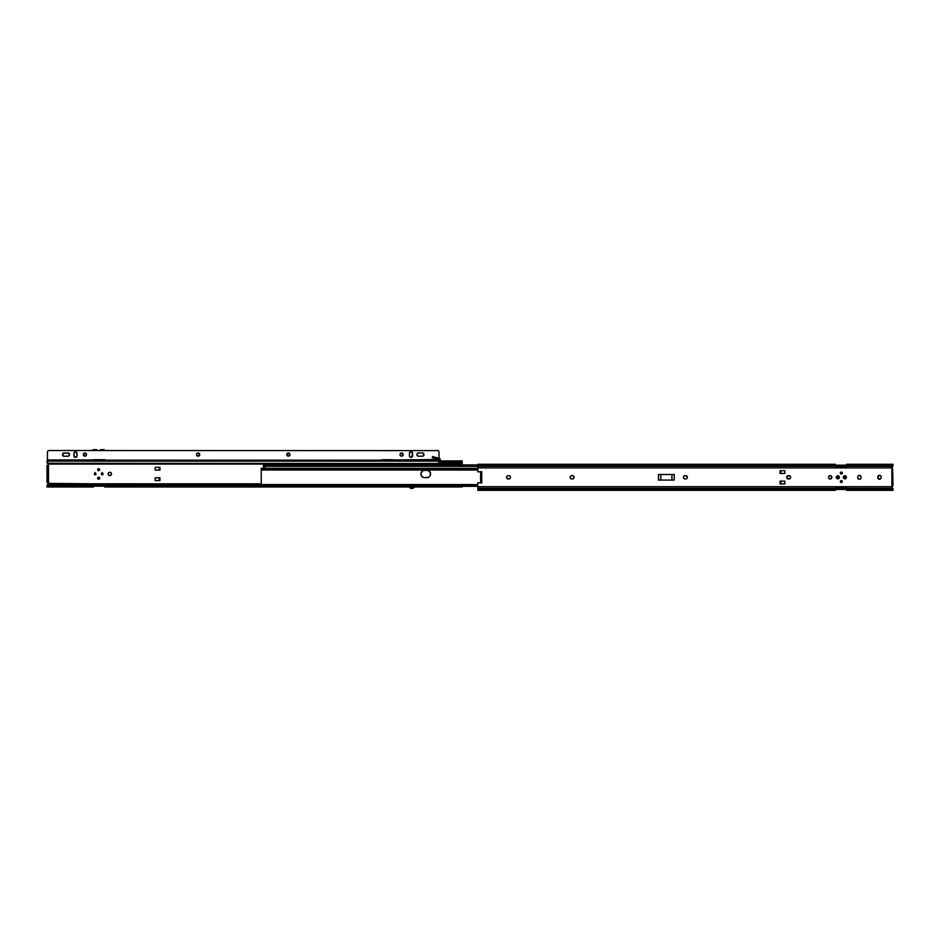 <?xml version="1.0" encoding="UTF-8"?>
<svg xmlns="http://www.w3.org/2000/svg" width="940" height="940" viewBox="0 0 940 940"><rect width="100%" height="100%" fill="white"/><g stroke="black" fill="none" stroke-linecap="round" stroke-linejoin="round"><path stroke-width="1.41" d="M891.719 468.12L892.741 466.311L477.802 466.311L477.802 465.1L835.272 465.1L835.272 466.311L477.802 466.311L477.802 467.885L891.672 467.885L892.988 465.888L846.564 466.311L846.564 465.1L893 465.1L891.943 467.11M506.801 476.38A1.668 1.668 0 0 0 506.648 476.662L506.554 477.626A1.668 1.668 0 0 0 506.648 477.931L508.787 478.977A1.668 1.668 0 0 0 510.326 477.943L510.432 477.626A1.668 1.668 0 0 0 510.455 477.309A1.668 1.668 0 0 1 508.787 478.977L508.188 478.977A1.668 1.668 0 0 1 506.519 477.297A1.668 1.668 0 0 1 508.188 475.628L508.188 475.628A1.668 1.668 0 0 0 506.801 476.369L507.87 475.663M687.246 477.943L687.375 477.297A1.668 1.668 0 0 1 685.695 478.977A1.668 1.668 0 0 0 686.882 478.484L687.246 477.943A1.668 1.668 0 0 0 687.375 477.309L686.024 475.663A1.668 1.668 0 0 0 685.695 475.628L684.461 475.757M790.528 477.943L790.622 477.626A1.668 1.668 0 0 0 790.646 477.297A1.668 1.668 0 0 1 788.977 478.977A1.668 1.668 0 0 0 790.611 477.638L790.622 476.98A1.668 1.668 0 0 0 789.906 475.91L787.45 475.91L786.839 477.943L788.378 478.977L790.528 477.943M881.121 477.92L881.144 477.602A1.668 1.668 0 0 1 880.663 478.777L881.027 478.237M844.696 478.143L844.39 478.014A0.858 0.858 0 0 0 845.577 476.827A0.858 0.858 0 0 0 844.014 477.297A0.858 0.858 0 0 1 844.872 476.451A0.858 0.858 0 0 1 845.718 477.297A0.858 0.858 0 0 1 844.872 478.155A0.858 0.858 0 0 1 844.014 477.297A0.858 0.858 0 0 0 844.39 478.014L844.073 476.968L845.189 476.51L845.659 477.626L844.696 478.143M837.34 478.014A0.858 0.858 0 0 0 838.668 477.297A0.858 0.858 0 0 1 837.81 478.155A0.858 0.858 0 0 1 836.952 477.297L837.329 476.592A0.858 0.858 0 0 0 836.952 477.297L836.952 477.297A0.858 0.858 0 0 1 837.81 476.451A0.858 0.858 0 0 1 838.668 477.297A0.858 0.858 0 0 0 837.34 476.592M841.535 480.587L841.899 480.74A0.999 0.999 0 0 0 841.335 480.575L840.959 480.646A0.999 0.999 0 0 0 840.337 481.574A0.999 0.999 0 0 1 841.335 480.575A0.999 0.999 0 0 1 842.346 481.574A0.999 0.999 0 0 0 842.322 481.374L841.723 480.646M841.147 472.045L840.959 472.103A0.999 0.999 0 0 0 840.337 473.031L840.36 473.22A0.999 0.999 0 0 0 840.959 473.96L842.264 473.407M892.048 486.039L891.884 486.191A0.964 0.964 0 0 0 891.672 486.709L892.871 488.447M891.672 486.944L891.884 486.191A0.964 0.964 0 0 0 891.672 486.709L891.719 487.143A0.964 0.964 0 0 1 891.672 486.709L477.802 486.709L477.802 488.283L892.741 488.283L846.564 488.283L846.564 489.493L846.564 488.107L835.272 488.107L835.272 489.493L477.802 489.493L477.802 488.283L835.272 488.283L835.272 489.493L477.802 489.493L477.802 490.339L835.272 490.339L835.272 489.493L835.272 490.339M891.743 468.167L891.884 468.402A0.964 0.964 0 0 0 892.33 468.707A0.964 0.964 0 0 1 891.743 468.167L891.719 467.462A0.964 0.964 0 0 1 891.731 467.427A0.964 0.964 0 0 0 891.719 467.462L891.719 467.462A0.964 0.964 0 0 0 891.672 467.885L891.672 467.885A0.964 0.964 0 0 0 891.884 468.402L892.248 468.672M509.974 476.122L508.787 475.628A1.668 1.668 0 0 1 510.455 477.297L510.432 476.98A1.668 1.668 0 0 0 510.338 476.662M860.347 475.616L859.748 475.358M860.347 478.989L861.052 477.92A1.668 1.668 0 0 0 861.087 477.602L861.052 476.674L861.087 477.602A1.668 1.668 0 0 1 859.418 479.271A1.668 1.668 0 0 1 857.738 477.602L858.772 479.142A1.668 1.668 0 0 1 857.738 477.602L857.738 477.003L857.738 477.602M881.144 477.602L881.144 477.003L881.144 477.602A1.668 1.668 0 0 1 879.476 479.271A1.668 1.668 0 0 1 877.807 477.602L877.807 477.003A1.668 1.668 0 0 1 878.548 475.616L878.089 478.531L880.404 478.989A1.668 1.668 0 0 0 880.651 478.789M842.264 481.962L841.723 482.502A0.999 0.999 0 0 0 842.322 481.774L842.346 481.574A0.999 0.999 0 0 1 841.335 482.572A0.999 0.999 0 0 1 840.337 481.574L840.36 481.774A0.999 0.999 0 0 0 840.959 482.502L841.147 482.561M840.959 472.103L840.337 473.031A0.999 0.999 0 0 1 841.335 472.021A0.999 0.999 0 0 1 842.346 473.031A0.999 0.999 0 0 0 841.723 472.103L841.535 472.045M891.719 487.143L891.731 487.167A0.964 0.964 0 0 1 891.672 486.709L891.719 486.485M892.624 468.755L893 485.839L892.624 468.755A0.964 0.964 0 0 1 892.553 468.755L891.884 468.402A0.964 0.964 0 0 1 891.672 467.897L891.719 467.462M892.33 485.886L891.884 468.402A0.964 0.964 0 0 1 891.672 467.885L477.802 467.885L477.802 471.856L477.802 465.1L835.272 465.1L835.272 464.266L835.272 466.498L846.564 466.498L846.564 465.1L893 465.594M409.276 486.932L413.823 486.509A2.28 2.28 0 0 1 411.826 487.707L411.826 488.447A3.02 3.02 0 0 0 414.423 486.955L414.423 486.709M48.175 482.925L48.328 483.36A0.964 0.964 0 0 0 48.116 482.855A0.964 0.964 0 0 1 48.328 483.36L47.223 484.981L48.269 483.83A0.964 0.964 0 0 0 48.328 483.372L48.057 484.147M48.175 464.983L48.328 464.548A0.964 0.964 0 0 1 48.116 465.065L48.022 465.159M98.101 477.391L97.654 478.225A0.999 0.999 0 0 1 98.665 477.226A0.999 0.999 0 0 1 99.663 478.225A0.999 0.999 0 0 0 99.593 477.849L99.593 477.849A0.999 0.999 0 0 0 99.499 477.673L98.665 477.226A0.999 0.999 0 0 1 99.487 477.661M99.487 469.119A0.999 0.999 0 0 0 97.654 469.683L98.465 470.67L99.593 470.071A0.999 0.999 0 0 0 99.663 469.683L99.663 469.683A0.999 0.999 0 0 0 99.499 469.13L98.465 468.696L97.654 469.683A0.999 0.999 0 0 1 98.665 468.684A0.999 0.999 0 0 1 99.663 469.683L99.37 468.978M47.059 485.228L47 486.156M48.328 483.372L93.436 483.83L48.175 483.994M47.846 465.288L48.046 465.136A0.964 0.964 0 0 0 48.328 464.548L47.012 462.551L47.917 463.021M99.499 478.777A0.999 0.999 0 0 0 99.663 478.225A0.999 0.999 0 0 1 98.665 479.236A0.999 0.999 0 0 1 97.654 478.225L98.665 479.236L99.64 478.037M48.022 482.749L47.376 482.502A0.964 0.964 0 0 1 48.269 483.83M47.952 465.218L48.116 465.065A0.964 0.964 0 0 0 48.328 464.548L48.281 464.113A0.964 0.964 0 0 0 48.269 464.09L462.198 464.09L48.269 464.09A0.964 0.964 0 0 1 47.376 465.418L47.952 465.218M439.885 458.685L439.885 458.685A1.187 1.187 0 0 0 439.321 458.344A1.187 1.187 0 0 1 440.19 459.284L440.461 461.105L439.626 458.473L439.027 461.105L440.461 461.105L439.25 461.105L439.015 459.495L433.164 457.921L439.015 459.495L439.015 460.177L47.447 460.177L47.47 451.705A1.481 1.481 0 0 0 47.447 451.999L47.47 451.705M102.19 474.03L102.19 472.468L102.19 474.03M96.808 450.401L96.808 449.661L96.808 450.401M104.234 450.519L104.234 449.661L100.521 449.661L100.521 450.401L100.521 449.661M93.084 449.673L96.808 449.661M104.234 450.577L104.234 449.673M95.128 474.03L95.128 472.468L95.128 474.03M48.927 450.519L438.099 450.624L48.927 450.519A1.481 1.481 0 0 0 47.447 451.999L47.447 459.954L93.33 459.954L47.447 459.954L47.447 451.999M47.693 451.177L48.645 450.542A1.481 1.481 0 0 0 47.693 451.177L47.564 451.435M439.015 451.999L439.015 458.262L438.98 451.705A1.481 1.481 0 0 1 439.015 451.999L439.015 458.262L439.015 451.999A1.481 1.481 0 0 0 437.523 450.519M438.357 450.765L438.769 451.177A1.481 1.481 0 0 0 437.817 450.542L438.357 450.765M199.691 454.29L199.609 455.207L199.456 453.714L198.129 452.998L196.648 453.985L197.001 455.736L199.022 455.923A1.598 1.598 0 0 0 199.257 455.736L199.609 455.207A1.598 1.598 0 0 0 199.726 454.596L198.129 456.194L199.726 454.596A1.598 1.598 0 0 1 198.129 456.194A1.598 1.598 0 0 1 196.53 454.596L196.53 454.596A1.598 1.598 0 0 0 199.01 455.935M86.457 454.913L86.492 454.596A1.598 1.598 0 0 1 84.894 456.194A1.598 1.598 0 0 1 83.296 454.596L83.296 454.596A1.598 1.598 0 0 0 83.413 455.207L83.413 455.207A1.598 1.598 0 0 0 83.766 455.724L83.766 455.736A1.598 1.598 0 0 0 86.492 454.608L84.894 452.998L83.331 454.29L84.577 456.17L86.374 455.207M73.861 455.794L73.896 453.103L74.331 456.922L76.069 457.263L77.056 455.794L76.587 452.281L75.141 451.846L73.896 453.103A1.598 1.598 0 0 0 73.861 453.409A1.598 1.598 0 0 1 75.459 451.811A1.598 1.598 0 0 1 77.056 453.409A1.598 1.598 0 0 0 77.021 453.103L77.056 455.794A1.598 1.598 0 0 1 75.459 457.392A1.598 1.598 0 0 1 73.861 455.794A1.598 1.598 0 0 0 73.884 456.1L73.978 456.405A1.598 1.598 0 0 0 74.331 456.922L73.978 456.405M288.333 456.194L287.205 455.736A1.598 1.598 0 0 0 289.931 454.596L288.333 452.998L286.735 454.596L288.333 456.194L289.931 454.596A1.598 1.598 0 0 1 288.333 456.194A1.598 1.598 0 0 1 286.735 454.596L286.735 454.596A1.598 1.598 0 0 0 286.853 455.207L286.853 455.207A1.598 1.598 0 0 0 287.193 455.724M403.131 454.29L402.449 455.923L402.696 453.468L401.251 453.033L400.088 453.985L400.44 455.736L402.449 455.923A1.598 1.598 0 0 0 403.166 454.596L401.568 456.194L403.166 454.596A1.598 1.598 0 0 1 401.568 456.194A1.598 1.598 0 0 1 399.97 454.596L399.97 454.596A1.598 1.598 0 0 0 402.449 455.935M412.601 455.794A1.598 1.598 0 0 1 411.003 457.392A1.598 1.598 0 0 1 409.405 455.794L409.44 453.103A1.598 1.598 0 0 0 409.405 453.409A1.598 1.598 0 0 1 411.003 451.811A1.598 1.598 0 0 1 412.601 453.409A1.598 1.598 0 0 0 412.566 453.103L412.601 455.794A1.598 1.598 0 0 1 412.566 456.1L411.885 457.122L412.484 452.798L410.686 451.846L409.44 453.103L409.523 456.405L410.686 457.357L409.875 456.922A1.598 1.598 0 0 0 410.686 457.357L412.566 456.1L411.885 457.122M69.055 453.421A1.668 1.668 0 0 0 67.88 452.927A1.668 1.668 0 0 1 69.055 453.421A1.668 1.668 0 0 0 67.88 452.927A1.668 1.668 0 0 1 69.548 454.596A1.668 1.668 0 0 0 69.431 453.973A1.668 1.668 0 0 1 69.067 455.782A1.668 1.668 0 0 0 69.067 453.421A1.668 1.668 0 0 1 69.419 453.95A1.668 1.668 0 0 0 69.067 453.421L64.167 452.927L62.616 453.961L63.521 456.147L67.88 456.276A1.668 1.668 0 0 0 69.055 455.782A1.668 1.668 0 0 1 67.88 456.276L69.419 455.242L69.067 453.421L69.513 454.925M417.947 453.056L422.295 452.927A1.668 1.668 0 0 1 423.94 454.925A1.668 1.668 0 0 0 422.295 452.927A1.668 1.668 0 0 1 423.964 454.596A1.668 1.668 0 0 0 422.295 452.927L417.947 453.056L416.913 454.596L417.947 456.147L422.295 456.276A1.668 1.668 0 0 0 422.624 456.241A1.668 1.668 0 0 1 422.295 456.276L422.624 456.241A1.668 1.668 0 0 0 423.223 455.994A1.668 1.668 0 0 1 422.624 456.241L423.223 455.994A1.668 1.668 0 0 0 423.834 455.242A1.668 1.668 0 0 1 423.223 455.994L423.846 455.242A1.668 1.668 0 0 0 423.94 454.937A1.668 1.668 0 0 1 423.846 455.242L423.681 453.668L422.295 452.927L423.681 453.668M510.338 477.931A1.668 1.668 0 0 0 510.432 477.626L510.455 477.297A1.668 1.668 0 0 0 510.432 476.98M573.846 476.369A1.668 1.668 0 0 0 572.46 475.628A1.668 1.668 0 0 1 574.14 477.297A1.668 1.668 0 0 1 572.46 478.977A1.668 1.668 0 0 0 574.14 477.297L574.14 477.297A1.668 1.668 0 0 0 574.011 476.662L572.789 475.663M836.518 478.166A1.563 1.563 0 0 0 836.706 478.401L838.116 478.836L839.255 477.896L839.103 476.439L837.81 475.734A1.563 1.563 0 0 0 836.706 476.192L836.506 476.439A1.563 1.563 0 0 0 836.365 477.896L836.706 478.401A1.563 1.563 0 0 0 837.81 478.86A1.563 1.563 0 0 1 836.248 477.297A1.563 1.563 0 0 1 837.81 475.734L836.706 476.192M843.427 477.908A1.563 1.563 0 0 0 844.872 478.86A1.563 1.563 0 0 1 843.309 477.297A1.563 1.563 0 0 1 844.872 475.734A1.563 1.563 0 0 0 843.568 476.427M843.568 476.439A1.563 1.563 0 0 0 843.427 477.896L845.178 478.836L846.4 476.991L844.567 475.769L843.333 477.602M831.583 478.225L831.736 476.662L830.514 475.663A1.668 1.668 0 0 0 828.516 477.297A1.668 1.668 0 0 1 830.196 475.628A1.668 1.668 0 0 1 831.865 477.297A1.668 1.668 0 0 0 830.525 475.663M674.262 480.082L658.47 480.082L674.262 480.082L674.262 474.512L658.47 474.512L674.262 474.512L674.262 480.082M780.799 470.646L784.818 470.646L780.059 470.646L780.059 473.478L784.818 473.478L784.818 470.646L784.818 473.478L780.059 473.478L780.059 470.646L780.059 473.478L780.799 473.478L780.799 470.646L780.799 473.478M780.799 481.127L784.818 481.127L780.059 481.127L780.059 483.947L780.799 483.947L780.799 481.127L780.799 483.947M784.818 483.947L780.059 483.947L780.059 481.127L780.059 483.947L784.818 483.947L784.818 481.127L784.818 483.947M835.272 489.446L846.564 489.446L835.272 489.446M846.564 488.659L835.272 488.659L846.564 488.659M835.272 488.236L846.564 488.236L835.272 488.236M572.789 478.942L574.105 477.626M571.543 478.942L571.873 478.977A1.668 1.668 0 0 1 570.192 477.297A1.668 1.668 0 0 1 571.873 475.628L571.873 475.628A1.668 1.668 0 0 0 570.686 476.122L570.228 476.98A1.668 1.668 0 0 0 570.192 477.297L570.192 477.297A1.668 1.668 0 0 0 570.228 477.626L571.226 478.848M570.686 476.122L571.873 475.628M684.461 478.848L686.024 478.942M684.167 475.91A1.668 1.668 0 0 0 683.92 478.484L684.179 478.695A1.668 1.668 0 0 0 685.107 478.977A1.668 1.668 0 0 1 683.427 477.297A1.668 1.668 0 0 1 685.107 475.628A1.668 1.668 0 0 0 684.179 475.91M683.556 476.662L683.709 478.225M857.738 477.003A1.668 1.668 0 0 1 858.772 475.464L857.738 477.003A1.668 1.668 0 0 1 859.418 475.335A1.668 1.668 0 0 1 861.087 477.003A1.668 1.668 0 0 0 861.052 476.674L860.593 475.816M880.862 476.075L880.663 475.816A1.668 1.668 0 0 0 880.416 475.616L878.841 475.464M837.329 476.592L838.598 476.968L837.81 478.155M830.514 475.663L829.01 476.122L828.551 477.626A1.668 1.668 0 0 0 828.645 477.931L829.867 478.942L831.371 478.484M846.564 466.369L835.272 466.369L846.564 466.369M835.272 465.946L846.564 465.946L835.272 465.946M846.564 465.159L835.272 465.159L846.564 465.159M477.802 464.266L477.802 465.1L477.802 464.266L835.272 464.266M892.941 488.577L893 490.339L893 489.493L846.564 489.493L846.564 490.339L846.564 489.493L893 489M893 464.266L893 465.1L893 464.266L846.564 464.266L846.564 465.1L846.564 464.266M892.624 485.839L891.954 486.121A0.964 0.964 0 0 0 891.672 486.709L477.802 486.709L477.802 482.749L481.738 482.913L481.738 471.68L477.802 471.856L481.527 471.692M509.116 478.942L509.715 478.695M508.787 475.628A1.668 1.668 0 0 1 510.326 476.651L510.173 476.369M574.105 476.98L574.011 476.662A1.668 1.668 0 0 0 573.858 476.38M790.528 476.662L789.906 475.91A1.668 1.668 0 0 0 788.977 475.628A1.668 1.668 0 0 1 790.646 477.297A1.668 1.668 0 0 0 790.622 476.98M858.784 479.142A1.668 1.668 0 0 0 859.09 479.236L859.418 479.271M859.418 475.335L859.09 475.358A1.668 1.668 0 0 0 858.784 475.452M877.807 477.003A1.668 1.668 0 0 1 879.476 475.335A1.668 1.668 0 0 1 881.144 477.003L881.027 476.369M658.47 474.512L658.47 480.082L658.47 474.512M836.506 476.439L836.283 477.602M840.337 473.031L840.36 473.22A0.999 0.999 0 0 1 840.337 473.031A0.999 0.999 0 0 0 841.335 474.03A0.999 0.999 0 0 0 842.346 473.031L841.899 472.197M842.322 473.22L842.346 473.031A0.999 0.999 0 0 1 841.723 473.96M481.527 482.913L477.802 482.749L477.802 490.339M480.622 471.727L480.622 482.866L480.622 471.727M480.951 482.878L481.738 482.913L481.738 471.68L480.951 471.716M891.884 468.402L891.884 486.191M830.525 478.942A1.668 1.668 0 0 0 831.865 477.309A1.668 1.668 0 0 1 830.196 478.977A1.668 1.668 0 0 1 828.516 477.297A1.668 1.668 0 0 0 828.551 477.626M828.645 477.943A1.668 1.668 0 0 0 830.514 478.942M846.164 476.427A1.563 1.563 0 0 0 844.872 475.734A1.563 1.563 0 0 1 846.423 477.297A1.563 1.563 0 0 1 844.872 478.86A1.563 1.563 0 0 0 846.306 477.908M846.4 477.602L846.306 477.896A1.563 1.563 0 0 0 846.164 476.439M845.189 476.51L845.706 477.132M845.706 477.461L845.189 478.084M839.103 476.427A1.563 1.563 0 0 0 837.81 475.734A1.563 1.563 0 0 1 839.373 477.297A1.563 1.563 0 0 1 837.81 478.86A1.563 1.563 0 0 0 839.103 476.439M838.598 476.968L838.598 477.626M660.785 480.082L660.785 474.512L660.785 480.082M671.936 474.512L671.936 480.082L671.936 474.512M877.807 477.602A1.668 1.668 0 0 0 878.289 478.777M878.301 478.789A1.668 1.668 0 0 0 880.404 478.989M881.144 477.003A1.668 1.668 0 0 0 880.663 475.828M880.404 475.605A1.668 1.668 0 0 0 878.548 475.605M859.09 479.236A1.668 1.668 0 0 0 861.052 477.931M861.052 476.674A1.668 1.668 0 0 0 859.09 475.358M787.462 478.695A1.668 1.668 0 0 0 788.378 478.977A1.668 1.668 0 0 1 786.709 477.297A1.668 1.668 0 0 1 788.378 475.628A1.668 1.668 0 0 0 787.462 475.91M787.45 475.91A1.668 1.668 0 0 0 787.45 478.683M788.977 478.977L788.378 478.977M788.378 475.628L788.977 475.628M685.695 478.977L685.107 478.977M685.107 475.628L685.695 475.628A1.668 1.668 0 0 1 687.375 477.297A1.668 1.668 0 0 0 687.246 476.662M686.882 476.122A1.668 1.668 0 0 0 686.024 475.663M570.686 478.484A1.668 1.668 0 0 0 571.873 478.977L571.873 478.977M506.648 477.943A1.668 1.668 0 0 0 508.188 478.977M429.968 471.904A3.713 3.713 0 0 1 430.309 475.37A3.713 3.713 0 0 0 430.591 473.96A3.713 3.713 0 0 1 426.866 477.673A3.713 3.713 0 0 0 429.486 476.592A3.713 3.713 0 0 1 428.946 477.038L429.498 476.58A3.713 3.713 0 0 0 430.297 475.393L430.297 472.538L428.288 470.529L423.916 470.317L422.013 471.328L420.92 473.96L422.013 476.58L423.916 477.602L428.288 477.391A3.713 3.713 0 0 0 428.922 477.05A3.713 3.713 0 0 1 426.866 477.673L423.916 477.602A3.713 3.713 0 0 0 424.645 477.673A3.713 3.713 0 0 1 420.92 473.96A3.713 3.713 0 0 1 424.645 470.247L426.866 470.247A3.713 3.713 0 0 1 430.591 473.96A3.713 3.713 0 0 0 430.309 472.55L430.508 473.231A3.713 3.713 0 0 0 429.51 471.339L429.956 471.892L429.498 471.328A3.713 3.713 0 0 1 430.297 472.526L429.956 471.892A3.713 3.713 0 0 0 429.51 471.339M261.25 484.57L261.25 470.024L261.25 485.146L477.802 485.146L261.25 485.287L261.25 484.57L477.802 484.57M429.498 476.58L430.297 475.382A3.713 3.713 0 0 1 429.51 476.58L429.956 476.016L429.498 476.58A3.713 3.713 0 0 0 429.956 476.028M422.577 477.05A3.713 3.713 0 0 1 421.003 474.677L421.003 473.231A3.713 3.713 0 0 1 422.577 470.87M430.309 475.37A3.713 3.713 0 0 0 430.508 474.688L429.956 476.016M261.25 468.285L477.802 468.285M477.802 468.355L261.25 468.355L477.802 468.355M477.802 469.307L261.25 469.307L261.25 468.355L261.25 469.307L477.802 469.307M261.25 469.46L477.802 469.46L261.25 469.695M477.802 485.287L261.25 485.287L477.802 485.287M477.802 486.25L261.25 486.25L261.25 485.287L261.25 486.25L477.802 486.25L261.25 486.286L477.802 486.286M261.25 485.122L48.116 484.887L261.25 484.887M429.486 471.328A3.713 3.713 0 0 0 426.866 470.247A3.713 3.713 0 0 1 429.486 471.328A3.713 3.713 0 0 0 426.866 470.247M424.645 470.247A3.713 3.713 0 0 0 423.916 470.317M477.802 464.936L263.482 464.936L263.482 466.299L264.88 466.369L264.598 467.051L264.81 466.334L263.482 466.299L263.482 464.936L477.802 464.983M264.763 466.311L264.669 467.051M263.482 466.299L477.802 466.299L263.482 466.134M264.598 468.285L264.598 467.051L263.482 467.051L263.482 468.285L263.482 467.051L264.598 467.051L264.598 468.285M426.878 477.673A3.713 3.713 0 0 0 428.288 477.391M429.968 476.016A3.713 3.713 0 0 0 430.297 475.393M430.52 474.677A3.713 3.713 0 0 0 430.52 473.243M111.19 473.02A1.668 1.668 0 0 0 110.45 472.409L109.804 472.28A1.668 1.668 0 0 0 108.264 473.314L108.135 473.96A1.668 1.668 0 0 1 109.804 472.28A1.668 1.668 0 0 1 111.484 473.96A1.668 1.668 0 0 0 111.355 473.325M108.135 473.96A1.668 1.668 0 0 0 110.133 475.593A1.668 1.668 0 0 0 111.484 473.96A1.668 1.668 0 0 1 109.804 475.628A1.668 1.668 0 0 1 108.135 473.96L108.876 475.346L110.133 475.593L111.202 474.888L111.355 473.314A1.668 1.668 0 0 0 111.202 473.031L110.133 472.315M95.986 473.96A0.858 0.858 0 0 0 94.423 473.478A0.858 0.858 0 0 0 94.282 473.96A0.858 0.858 0 0 1 95.128 473.102A0.858 0.858 0 0 1 95.986 473.96A0.858 0.858 0 0 1 95.128 474.806A0.858 0.858 0 0 1 94.282 473.96A0.858 0.858 0 0 0 95.927 474.289A0.858 0.858 0 0 0 95.986 473.96L95.128 473.102L94.282 473.96L95.128 474.806L95.986 473.96M103.024 473.784A0.858 0.858 0 0 0 102.519 473.173L101.356 473.795A0.858 0.858 0 0 0 101.332 473.948A0.858 0.858 0 0 1 102.19 473.102A0.858 0.858 0 0 1 103.048 473.96A0.858 0.858 0 0 0 103.036 473.795L102.519 473.173A0.858 0.858 0 0 0 101.356 473.784M462.198 462.034L439.015 461.763L462.128 461.763L462.198 460.917L440.461 460.917M261.25 486.156L104.728 486.156L104.728 487.002L104.728 486.109L47.717 485.674L261.25 485.674L48.116 485.569L261.25 485.569L47.059 485.369A1.116 0.787 180 0 1 47.717 484.887L47.717 485.674A1.116 0.787 0 0 0 47.059 486.156L47 487.002L47.059 486.156L261.25 486.156M462.198 487.002L462.198 486.321L462.198 486.979L414.423 486.955A3.02 3.02 0 0 1 409.217 486.955L409.217 486.955A3.02 3.02 0 0 0 411.826 488.447L410.146 486.979M101.356 473.795L101.332 473.96A0.858 0.858 0 0 0 102.519 474.747L102.801 474.559A0.858 0.858 0 0 0 103.048 473.96A0.858 0.858 0 0 1 102.19 474.806A0.858 0.858 0 0 1 101.332 473.96L102.671 474.665M462.198 460.917L462.128 462.551A1.116 0.787 0 0 1 461.481 463.021L461.481 462.233L439.004 462.233L461.481 462.233A1.116 0.787 180 0 0 462.128 461.763L438.98 462.339L461.082 462.339L461.082 463.021L438.639 463.021L462.198 462.551L462.198 464.936L462.198 462.198M104.728 484.758L93.436 484.758L104.728 484.758M104.728 483.83L261.25 483.83L93.436 483.795L93.436 484.887L93.436 483.83L104.728 483.795L104.728 484.887L104.728 483.83M48.48 482.502L48.48 465.418L47 465.418L47 466.898L47 465.441L48.48 465.418L48.48 482.502M155.182 477.779L155.182 480.61L159.941 480.61L159.201 480.61L159.201 477.779L155.182 477.779L155.182 480.61L159.201 480.61L159.201 477.779L159.941 477.779L159.941 480.61L159.941 477.779L155.182 477.779M155.182 467.309L155.182 470.129L159.201 470.129L155.182 470.129L155.182 467.309L159.941 467.309L159.941 470.129L159.201 470.129L159.941 470.129L159.941 467.309L159.201 467.309L159.201 470.129L159.201 467.309L155.182 467.309M102.801 474.559L103.024 473.795M109.804 472.28L108.264 473.314M98.465 479.212L98.465 479.212A0.999 0.999 0 0 0 99.487 478.789M47.447 462.128A1.116 0.787 180 0 1 47.059 461.763L47 460.917L47.505 462.151M48.328 464.548L47.635 463.338M48.116 463.021L47.717 463.021A1.116 0.787 0 0 1 47.059 462.551L47.129 462.809M462.198 461.763L462.198 462.551M93.436 487.002L93.436 486.156L93.436 487.002L47 487.002M98.277 479.153L98.101 479.059A0.999 0.999 0 0 1 97.654 478.237M47 482.502L47 466.898L48.116 466.898L48.116 465.418L48.116 466.898L47 466.898L47 482.502L48.116 482.502L48.116 481.01L47 481.01L48.116 481.01L48.116 466.898L48.116 482.502L47 482.502M47.447 465.406L48.116 465.065M93.436 463.937L104.728 463.937L93.436 463.937M93.436 483.971L104.728 483.971L93.436 483.971M99.663 469.683A0.999 0.999 0 0 1 98.665 470.681A0.999 0.999 0 0 1 97.654 469.683A0.999 0.999 0 0 0 99.487 470.247M409.793 486.462L413.847 486.462L411.826 487.707L409.816 486.509L413.823 486.509L412.989 487.378M412.425 487.625L411.826 487.707A2.28 2.28 0 0 1 409.816 486.509L409.217 486.65M432.282 457.686L433.164 457.921L433.469 456.781L432.6 456.535L432.282 457.686L433.164 457.921L433.469 456.781L439.321 458.344L432.6 456.535L432.282 457.686M439.321 458.344L439.015 459.954L393.132 459.954L439.015 459.495L439.015 460.177L47.447 460.177L47.447 461.14L439.015 461.14L439.015 460.177L438.898 462.598L437.523 463.514L48.927 463.514L47.693 462.856L47.447 461.14L439.015 461.14L439.015 462.034A1.481 1.481 0 0 1 437.523 463.514L437.817 463.49A1.481 1.481 0 0 0 438.769 462.856L438.898 462.598M393.132 459.731L381.616 459.731M104.845 459.731L93.33 459.731M74.566 457.122L74.331 456.922A1.598 1.598 0 0 0 75.764 457.357L76.587 456.922A1.598 1.598 0 0 1 75.776 457.357L75.459 457.392M48.105 463.267L437.523 463.514M48.927 463.514A1.481 1.481 0 0 1 47.447 462.034L47.47 462.315A1.481 1.481 0 0 1 47.447 462.034L47.447 459.954M68.514 456.147L63.838 456.241A1.668 1.668 0 0 0 64.167 456.276A1.668 1.668 0 0 1 62.486 454.596A1.668 1.668 0 0 1 64.167 452.927A1.668 1.668 0 0 0 63.239 453.209L68.514 453.056M62.522 454.937A1.668 1.668 0 0 0 63.838 456.241L62.769 455.524M63.239 453.209A1.668 1.668 0 0 0 62.522 454.267L62.98 453.421M287.205 455.736L286.759 454.29M289.896 454.29L289.931 454.596A1.598 1.598 0 0 0 287.452 453.268L289.214 453.268M400.24 453.714L401.568 452.998A1.598 1.598 0 0 0 399.97 454.596L400.005 454.29M401.568 452.998L402.449 453.268A1.598 1.598 0 0 0 401.568 452.998M402.449 455.923L401.568 456.194M411.309 457.357L410.392 457.263M410.392 451.94L411.003 451.811A1.598 1.598 0 0 0 410.698 451.846M423.94 454.937A1.668 1.668 0 0 1 422.295 456.276A1.668 1.668 0 0 0 423.964 454.596A1.668 1.668 0 0 1 423.94 454.925L422.624 456.241L417.947 456.147M417.043 455.242A1.668 1.668 0 0 0 417.395 455.782L416.937 454.279M417.395 455.782A1.668 1.668 0 0 0 418.582 456.276A1.668 1.668 0 0 1 416.913 454.596A1.668 1.668 0 0 1 418.582 452.927A1.668 1.668 0 0 0 417.043 453.95L417.196 453.668M197.247 453.268L198.129 452.998A1.598 1.598 0 0 0 196.53 454.596L196.566 454.29M199.01 453.268A1.598 1.598 0 0 0 198.129 452.998L199.022 453.268A1.598 1.598 0 0 1 199.597 453.985M199.022 455.923L198.129 456.194M84.894 456.194L83.331 454.29M86.457 454.29L86.492 454.596A1.598 1.598 0 0 0 84.013 453.268L86.022 453.468M76.587 452.281A1.598 1.598 0 0 0 75.459 451.811L76.069 451.94M77.021 456.1L76.939 456.405A1.598 1.598 0 0 0 77.056 455.794M75.459 451.811A1.598 1.598 0 0 0 73.896 453.092M84.001 453.28A1.598 1.598 0 0 0 83.425 453.985M83.413 453.997A1.598 1.598 0 0 0 83.296 454.596A1.598 1.598 0 0 1 84.894 452.998A1.598 1.598 0 0 1 86.492 454.596M196.53 454.596A1.598 1.598 0 0 1 198.129 452.998A1.598 1.598 0 0 1 199.726 454.596A1.598 1.598 0 0 0 199.609 453.997M417.031 453.973A1.668 1.668 0 0 0 417.031 455.23M412.566 453.092A1.598 1.598 0 0 0 411.003 451.811M410.686 451.846A1.598 1.598 0 0 0 409.875 452.281M410.698 457.357A1.598 1.598 0 0 0 412.472 456.405M399.97 454.596A1.598 1.598 0 0 1 401.568 452.998A1.598 1.598 0 0 1 403.166 454.596A1.598 1.598 0 0 0 403.048 453.997M403.037 453.985A1.598 1.598 0 0 0 402.461 453.28M286.853 453.997A1.598 1.598 0 0 0 286.735 454.596A1.598 1.598 0 0 1 288.333 452.998A1.598 1.598 0 0 1 289.931 454.596M62.522 454.279A1.668 1.668 0 0 0 62.522 454.925M69.548 454.596A1.668 1.668 0 0 1 67.88 456.276A1.668 1.668 0 0 0 69.055 455.782M47.693 462.856A1.481 1.481 0 0 0 48.645 463.49M893 490.339L846.564 490.339M477.802 470.024L261.25 470.024M477.802 486.321L261.25 486.321M263.482 466.687L265.045 466.687M104.728 487.002L409.217 487.002"/></g></svg>

